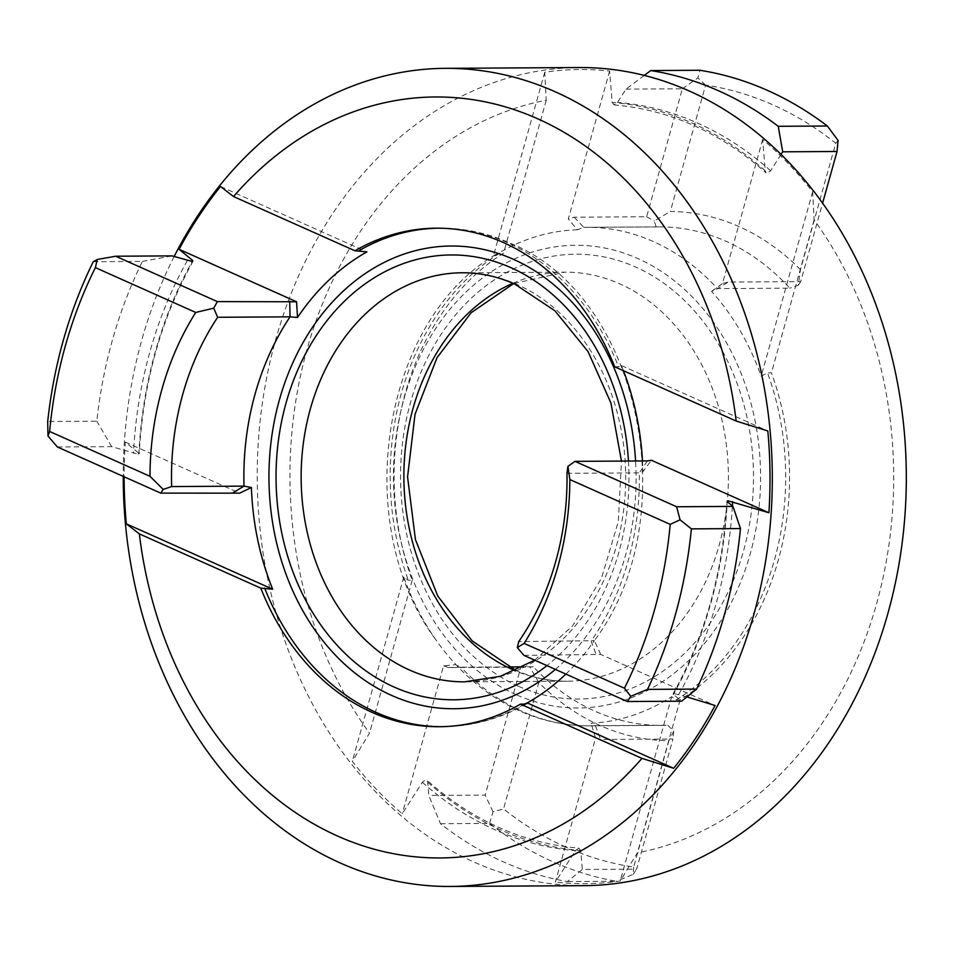 <?xml version="1.0" encoding="UTF-8"?>
<svg xmlns="http://www.w3.org/2000/svg" width="954" height="954" viewBox="0 0 954 954"><rect width="100%" height="100%" fill="white"/><g stroke="black" fill="none" stroke-linecap="round" stroke-linejoin="round"><path stroke-width="0.72" stroke-dasharray="4.77 3.58" d="M644.26 75.414L626.003 89.127L617.548 102.4L614.149 104.916L612.158 102.424L609.618 71.061A407.072 322.953 -90.3 0 0 544.746 72.194L546.237 100.253A380.503 301.869 -90.3 0 0 307.033 349.343A380.503 301.869 -90.3 0 0 369.508 733.185L352.324 761.352A407.072 322.953 -90.3 0 0 402.254 813.75L422.348 782.256L425.734 779.74L426.891 780.169L427.738 782.232L428.799 795.433L440.474 823.719A409.063 324.527 -90.3 0 0 503.557 861.951A409.063 324.527 -90.3 0 0 567.356 881.579L582.334 869.476L636.652 869.154L672.987 739.028L600.615 739.457L595.558 738.086L555.335 882.128L575.429 850.634L578.983 848.118C551.686 845.936 525.105 839.091 499.252 827.571C473.434 816.016 449.31 800.215 426.891 780.169M614.149 104.916L613.994 104.916C669.553 109.65 720.246 132.296 766.086 172.865L765.239 170.802L762.699 139.439A407.072 322.953 89.7 0 1 812.641 191.837L814.12 219.909A380.503 301.869 89.7 0 1 876.607 603.739A380.503 301.869 89.7 0 1 637.403 852.828L620.219 881.007A407.072 322.953 89.7 0 1 555.335 882.128M781.04 154.429L770.629 170.766L767.231 173.294L766.086 172.865M686.975 696.921L674.108 693.546L673.405 694.452L681.621 701.202M57.383 446.973L111.701 446.651L138.211 454.187L138.914 453.281L125.272 442.072A407.072 322.953 -90.3 0 0 124.127 476.773M138.211 454.187L138.914 453.281A374.886 297.421 -90.3 0 1 192.231 261.42M579.352 67.543A409.063 324.527 -90.3 0 0 261.67 408.169A409.063 324.527 -90.3 0 0 474.138 862.13A409.063 324.527 -90.3 0 0 584.218 885.658M609.618 71.061L568.322 218.979L577.42 229.795L583.765 227.338L656.137 226.909A249.268 197.764 89.7 0 1 658.82 226.861A249.268 197.764 89.7 0 1 725.887 241.207A249.268 197.764 89.7 0 1 789.781 288.18L717.408 288.609L711.612 291.435A246.871 195.856 89.7 0 1 761.173 376.15L767.529 372.859L771.428 372.835A249.268 197.764 89.7 0 1 680.107 699.902L676.219 699.926L671.676 696.694A246.871 195.856 89.7 0 1 591.051 723.263L595.379 725.684L667.752 725.255A249.268 197.764 89.7 0 1 661.778 725.398A249.268 197.764 89.7 0 1 594.7 711.064A249.268 197.764 89.7 0 1 533.322 666.786L523.281 666.846M658.82 226.861L583.765 227.338A249.268 197.764 -90.3 0 1 586.448 227.302A249.268 197.764 -90.3 0 1 653.526 241.636A249.268 197.764 -90.3 0 1 717.408 288.609L728.319 282.05L800.692 281.621L822.586 203.214M577.42 229.795A246.871 195.856 -90.3 0 0 493.278 256.495L495.77 254.515L499.646 253.204L503.533 253.18A249.268 197.764 -90.3 0 0 412.211 580.247L408.324 580.27L403.781 577.039A246.871 195.856 -90.3 0 0 436.085 640.086A246.871 195.856 -90.3 0 0 456.012 664.664L443.562 665.832L402.254 813.75M508.53 666.941L460.949 667.216L456.477 665.212C475.223 685.175 496.318 700.427 519.739 710.968C542.218 720.974 565.436 725.922 589.405 725.839A249.268 197.764 -90.3 0 0 595.379 725.684L600.615 739.457M566.032 847.152A393.728 312.363 89.7 0 1 503.533 808.932L538.807 682.563A264.616 209.928 -90.3 0 0 668.933 740.686L633.647 867.055A393.728 312.363 89.7 0 1 566.032 847.152M440.474 823.719L489.581 823.421A409.063 324.527 -90.3 0 0 552.652 861.665A409.063 324.527 -90.3 0 0 616.463 881.293L567.356 881.579M489.581 823.421L493.003 811.735L503.533 808.932M800.466 269.588A264.616 209.928 -90.3 0 0 739.267 226.694A264.616 209.928 -90.3 0 0 670.34 211.478L705.626 85.109A393.728 312.363 89.7 0 1 835.74 143.231L800.466 269.588L798.236 285.306L789.781 288.18M578.828 848.106L580.819 850.598L582.334 869.476M174.141 256.519A409.063 324.527 -90.3 0 0 123.245 476.38M614.698 366.801L618.597 366.777L621.448 365.585A246.871 195.856 89.7 0 1 623.463 370.712M565.877 674.084A246.871 195.856 -90.3 0 0 594.342 640.683L518.737 641.601M566.974 473.315L639.347 472.886L642.877 471.717L651.427 460.269M93.253 261.718L142.361 261.432A409.063 324.527 -90.3 0 0 96.807 421.191L47.7 421.477M674.108 693.546L673.405 694.452A374.886 297.421 -90.3 0 0 727.222 501.685M142.361 261.432L172.066 255.887M111.701 446.651L96.807 421.191M642.471 460.961A246.871 195.856 89.7 0 1 642.877 471.717L644.63 469.451M538.807 682.563L529.804 666.965L533.322 666.786M667.752 725.255L673.739 731.217L668.933 740.686M656.137 226.909L654.325 220.982L670.34 211.478M633.647 867.055L633.182 874.353L616.463 881.293M705.626 85.109L697.911 77.858L699.866 70.262M838.089 140.465L835.74 143.231M814.12 219.909L771.428 372.835M680.107 699.902L637.403 852.828M762.699 139.439L722.488 283.493L728.319 282.05M812.641 191.837L761.173 376.15M711.612 291.435L722.488 283.493M595.558 738.086L591.051 723.263M671.676 696.694L620.219 881.007M412.211 580.247L369.508 733.185M546.237 100.253L503.533 253.18M544.746 72.194L493.278 256.495M403.781 577.039L352.324 761.352M626.003 89.127L682.36 88.794L646.633 216.761L574.26 217.19L568.322 218.979M443.562 665.832L448.511 667.561L520.884 667.132L485.157 795.099L428.799 795.433M125.272 442.072L239.657 493.158M523.973 655.374L600.674 654.408L715.071 705.495M600.674 654.408L594.342 640.683C686.534 518.046 640.551 294.989 509.818 243.031C487.339 233.026 464.121 228.078 440.152 228.161A249.268 197.764 89.7 0 1 507.218 242.507A249.268 197.764 89.7 0 1 618.597 366.777M220.517 186.507L366.896 251.892M621.448 365.585L767.815 430.958M520.884 667.132L529.804 666.965M493.003 811.735L485.157 795.099M673.739 731.217L672.987 739.028M633.182 874.353L636.652 869.154M682.36 88.794L697.911 77.858M646.633 216.761L654.325 220.982M798.236 285.306L800.692 281.621M422.348 782.256A374.886 297.421 -90.3 0 0 495.15 829.849A374.886 297.421 -90.3 0 0 575.429 850.634M765.239 170.802A374.886 297.421 -90.3 0 0 692.437 123.209A374.886 297.421 -90.3 0 0 612.158 102.424M678.795 694.417A374.886 297.421 -90.3 0 0 732.386 505.93M512.954 283.278A204.526 162.263 89.7 0 1 564.923 272.164A204.526 162.263 89.7 0 1 619.957 283.934A204.526 162.263 89.7 0 1 726.197 510.903A204.526 162.263 89.7 0 1 567.356 681.228A204.526 162.263 89.7 0 1 515.267 670.734M518.499 686.26A222.425 176.466 -90.3 0 0 743.512 550.983A222.425 176.466 -90.3 0 0 635.567 267.001A222.425 176.466 -90.3 0 0 410.554 402.278A222.425 176.466 -90.3 0 0 518.499 686.26M514.91 669.982C531.998 677.567 549.48 681.311 567.356 681.228L464.634 681.836A204.526 162.263 -90.3 0 0 623.475 511.523A204.526 162.263 -90.3 0 0 517.235 284.542A204.526 162.263 -90.3 0 0 462.201 272.772L564.923 272.164L513.634 283.565M628.471 461.044A222.425 176.466 89.7 0 1 546.928 665.618M524.402 704.112A249.268 197.764 89.7 0 1 443.109 726.698A249.268 197.764 89.7 0 1 441.165 726.698M499.646 253.204A249.268 197.764 -90.3 0 0 408.324 580.27M448.511 667.561L460.949 667.216A249.268 197.764 -90.3 0 0 522.339 711.493A249.268 197.764 -90.3 0 0 589.405 725.839L661.778 725.398M516.15 694.691A231.381 183.562 89.7 0 1 403.864 399.285A231.381 183.562 89.7 0 1 637.916 258.57A231.381 183.562 89.7 0 1 750.202 553.976A231.381 183.562 89.7 0 1 516.15 694.691M770.629 170.766A374.886 297.421 -90.3 0 0 697.827 123.185A374.886 297.421 -90.3 0 0 617.548 102.4M427.738 782.232A374.886 297.421 -90.3 0 0 500.54 829.813A374.886 297.421 -90.3 0 0 580.819 850.598M438.208 228.185A249.268 197.764 89.7 0 1 440.152 228.161L436.252 228.185M647.372 460.925L639.347 472.886A249.268 197.764 89.7 0 1 591.11 641.16L596.345 654.945M187.342 260.549A374.886 297.421 -90.3 0 0 133.524 453.317M555.359 669.386A231.381 183.562 -90.3 0 0 635.591 460.997M676.219 699.926A249.268 197.764 -90.3 0 0 767.529 372.859M574.26 217.19L583.765 227.338M193.078 261.146C160.928 318.946 142.993 383.174 139.284 453.806M534.705 660.168L572.65 625.8L601.473 578.255L618.299 521.659L621.448 461.08M526.787 703.694C500.337 718.744 472.445 726.411 443.109 726.698L439.222 726.721M495.77 254.515C380.992 321.403 350.273 525.821 436.085 640.086M673.071 693.82C705.209 636.02 723.144 571.804 726.865 501.16M714.093 289.408L712.853 290.35"/><path stroke-width="1.43" d="M179.09 249.304L296.551 301.774L217.345 301.607L115.708 256.221L172.066 255.887L192.028 261.42L192.732 260.514L179.09 249.304A407.072 322.953 89.7 0 1 220.517 186.507L233.515 196.536A380.503 301.869 89.7 0 1 537.865 118.856A380.503 301.869 89.7 0 1 736.154 421.036L767.815 430.958A407.072 322.953 89.7 0 1 768.888 512.739L727.938 500.79L727.222 501.685L732.982 506.419L740.471 528.576L691.376 528.874A409.063 324.527 89.7 0 1 647.504 689.384L696.611 689.086A409.063 324.527 -90.3 0 0 740.471 528.576M192.028 261.42L192.732 260.514A374.886 297.421 -90.3 0 0 192.231 261.42M296.551 301.774L297.529 317.467L290.016 316.847L217.643 317.277A249.268 197.764 -90.3 0 0 171.637 486.564L244.009 486.135L251.403 487.518A246.871 195.856 -90.3 0 0 272.701 589.226L260.776 588.117A249.268 197.764 -90.3 0 0 372.143 712.388A249.268 197.764 -90.3 0 0 439.222 726.721A249.268 197.764 -90.3 0 0 520.514 704.135L524.402 704.112L527.264 702.919A246.871 195.856 -90.3 0 0 565.877 674.084M123.245 476.38A409.063 324.527 -90.3 0 0 340.137 862.929A409.063 324.527 -90.3 0 0 450.205 886.457L584.218 885.658A409.063 324.527 -90.3 0 0 901.888 545.032A409.063 324.527 -90.3 0 0 689.42 91.071A409.063 324.527 -90.3 0 0 579.352 67.543L445.351 68.342A409.063 324.527 -90.3 0 0 174.141 256.519M450.205 886.457A409.063 324.527 -90.3 0 0 767.887 545.831A409.063 324.527 -90.3 0 0 555.419 91.87A409.063 324.527 -90.3 0 0 445.351 68.342M822.586 203.214L837.028 151.495L782.709 151.817L778.237 126.298A409.063 324.527 -90.3 0 0 718.839 90.904A409.063 324.527 -90.3 0 0 650.759 70.56L644.26 75.414M297.529 317.467A246.871 195.856 89.7 0 1 366.896 251.892L354.96 250.783A249.268 197.764 89.7 0 1 436.252 228.185A249.268 197.764 89.7 0 1 614.698 366.801L736.154 421.036M124.127 476.773A407.072 322.953 -90.3 0 0 126.333 523.841L139.332 533.87A380.503 301.869 -90.3 0 0 337.609 836.062A380.503 301.869 -90.3 0 0 641.97 758.382L673.631 768.292A407.072 322.953 -90.3 0 0 715.071 705.495L686.975 696.921M696.611 689.086L681.621 701.202L627.315 701.524L523.973 655.374L517.306 647.611L518.737 641.601A249.268 197.764 -90.3 0 0 566.974 473.315L567.916 466.375L575 461.354L676.624 506.753L732.982 506.419M49.632 431.47L47.962 436.002L47.7 421.477A409.063 324.527 89.7 0 1 93.253 261.718L97.248 259.488L95.388 267.621A393.728 312.363 -90.3 0 0 49.632 431.47L149.993 476.296A264.616 209.928 89.7 0 1 195.737 312.447L95.388 267.621M624.453 688.216A393.728 312.363 -90.3 0 0 670.209 524.366L569.848 479.54A264.616 209.928 89.7 0 1 524.104 643.39L624.453 688.216L630.785 696.313L647.504 689.384M727.938 500.79L727.222 501.685M517.306 647.611L524.104 643.39M569.848 479.54L567.916 466.375M149.993 476.296L163.182 489.438L171.637 486.564M217.643 317.277L213.744 308.178L195.737 312.447M691.376 528.874L680.059 519.799L670.209 524.366M623.463 370.712A246.871 195.856 89.7 0 1 642.471 460.961M526.787 703.694L527.264 702.919L673.631 768.292M523.281 666.846L508.53 666.941M778.237 126.298L827.333 126A409.063 324.527 -90.3 0 0 699.866 70.262L650.759 70.56M782.709 151.817L781.04 154.429M827.333 126L838.089 140.465L837.028 151.495M139.332 533.87L260.776 588.117M520.514 704.135L641.97 758.382M251.403 487.518L239.657 493.158L160.725 493.123L57.383 446.973L47.962 436.002M126.333 523.841L272.701 589.226M233.515 196.536L354.96 250.783M575 461.354L647.372 460.925L651.427 460.269L768.888 512.739M163.182 489.438L160.725 493.123M115.708 256.221L97.248 259.488M217.345 301.607L213.744 308.178M680.059 519.799L676.624 506.753M627.315 701.524L630.785 696.313M732.386 505.93A374.886 297.421 -90.3 0 0 732.612 501.661M515.267 670.734A204.526 162.263 89.7 0 1 512.322 669.458A204.526 162.263 89.7 0 1 403.876 475.7A204.526 162.263 89.7 0 1 512.954 283.278M621.448 461.08L610.965 403.125L588.046 351.561L554.894 310.765L514.647 284.018C497.559 276.433 480.077 272.689 462.201 272.772A204.526 162.263 -90.3 0 0 303.36 443.097A204.526 162.263 -90.3 0 0 409.6 670.066A204.526 162.263 -90.3 0 0 464.634 681.836L500.504 676.279L534.705 660.168M546.928 665.618A222.425 176.466 89.7 0 1 393.99 686.999A222.425 176.466 89.7 0 1 286.045 403.017A222.425 176.466 89.7 0 1 511.058 267.74A222.425 176.466 89.7 0 1 628.471 461.044M441.165 726.698A249.268 197.764 89.7 0 1 376.031 712.364A249.268 197.764 89.7 0 1 264.663 588.093M233.098 492.693L244.009 486.135A249.268 197.764 89.7 0 1 290.016 316.847L289.718 301.178M358.859 250.759A249.268 197.764 89.7 0 1 438.208 228.185M635.591 460.997A231.381 183.562 -90.3 0 0 513.407 259.309A231.381 183.562 -90.3 0 0 279.355 400.024A231.381 183.562 -90.3 0 0 391.641 695.43A231.381 183.562 -90.3 0 0 555.359 669.386M515.935 670.435L472.182 640.909L437.779 596.059L415.431 539.57L407.573 476.917L415.038 414.239L437.015 357.69L471.109 312.769L513.634 283.565"/></g></svg>
